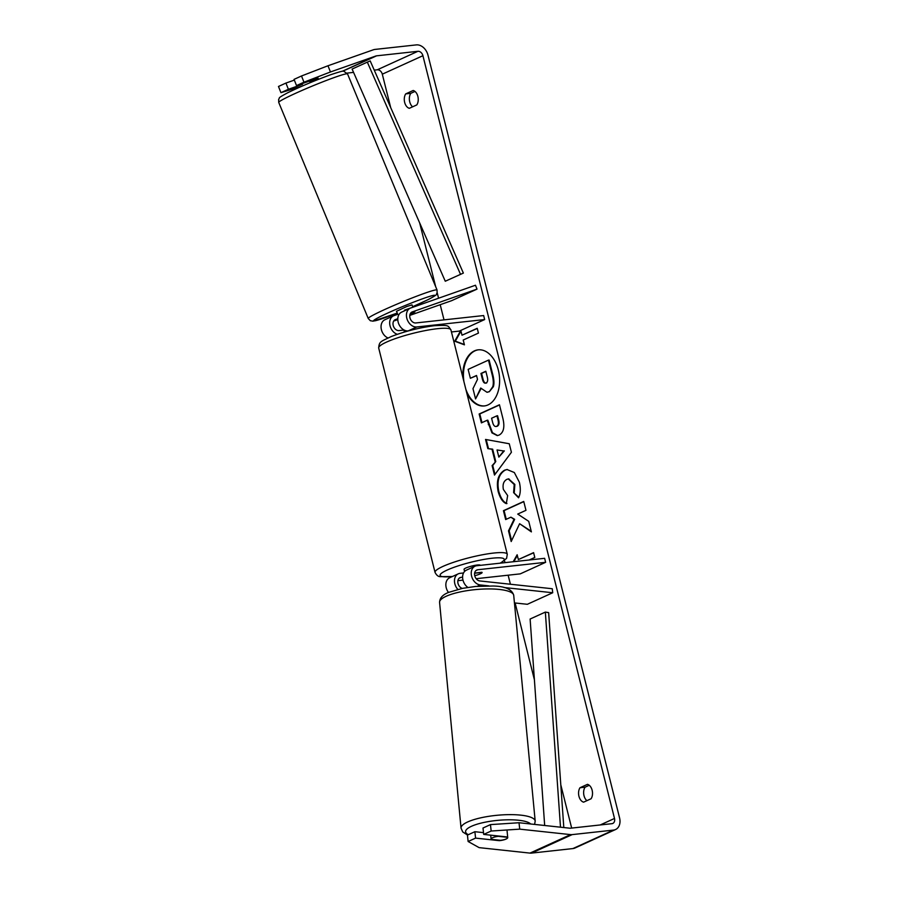 <?xml version="1.0" encoding="UTF-8"?>
<svg xmlns="http://www.w3.org/2000/svg" width="898" height="898" viewBox="0 0 898 898"><rect width="100%" height="100%" fill="white"/><g stroke="black" fill="none" stroke-linecap="round" stroke-linejoin="round"><path stroke-width="1.35" d="M488.838 585.878L480.262 584.957A10.046 7.487 -114.5 0 1 471.686 576.494A10.046 7.487 -114.5 0 1 475.042 566.2A10.046 7.487 -114.5 0 1 476.793 565.729L544.626 558.309L545.636 562.316L477.792 569.736A5.859 4.367 -114.5 0 0 476.782 570.017A5.859 4.367 -114.5 0 0 474.817 576.011A5.859 4.367 -114.5 0 0 479.824 580.95L552.27 588.74L552.719 592.747L504.07 587.516M475.042 566.2L466.421 570.129A10.046 7.487 65.5 0 0 462.638 578.11A10.046 7.487 65.5 0 0 467.858 587.404M448.484 592.478A10.046 7.487 -114.5 0 1 449.662 577.762L458.294 573.833A10.046 7.487 -114.5 0 1 460.034 573.351L463.536 572.969M552.719 592.747L527.339 604.298L514.431 602.906M457.89 580.692L462.975 580.13M476.165 578.694L520.256 573.867L545.636 562.316M474.739 575.719A8.363 1.336 165.9 0 0 482.103 572.497A8.363 1.336 165.9 0 0 481.844 572.273L474.638 573.07M462.257 588.403A5.859 4.367 -114.5 0 1 457.946 583.15A5.859 4.367 -114.5 0 1 460.023 577.639A5.859 4.367 -114.5 0 1 461.044 577.358L462.593 577.19M457.823 589.414A10.046 7.487 -114.5 0 1 458.294 573.833M507.696 837.34A8.363 2.11 -5.4 0 1 507.752 837.531A8.363 2.11 -5.4 0 1 506.012 839.035A8.363 2.11 -5.4 0 1 500.556 840.326L491.139 839.316A8.363 2.11 -5.4 0 1 491.094 839.114A8.363 2.11 -5.4 0 1 492.822 837.621A8.363 2.11 -5.4 0 1 498.278 836.33L507.696 837.34L507 830.089M466.848 393.302A28.22 18.263 -96.2 0 0 484.28 405.952A28.22 18.263 -96.2 0 0 498.334 370.099A28.22 18.263 -96.2 0 0 478.14 349.838A28.22 18.263 -96.2 0 0 462.852 377.385M478.466 349.805A28.22 18.263 -96.2 0 0 463.94 381.695M591.086 798.76A8.363 5.422 -96.2 0 0 592.141 790.251A8.363 5.422 -96.2 0 0 587.472 784.336L579.996 787.737A8.363 5.422 -96.2 0 0 578.941 796.257A8.363 5.422 -96.2 0 0 583.621 802.161L591.086 798.76M417.862 96.389A8.363 5.422 83.8 0 1 416.807 104.909L409.331 108.31A8.363 5.422 83.8 0 1 404.661 102.406A8.363 5.422 83.8 0 1 405.716 93.886L413.181 90.485A8.363 5.422 83.8 0 1 417.862 96.389M519.605 523.725L531.391 531.885L528.742 521.356L517.731 514.071L525.97 510.322L523.736 501.443L503.441 510.681L505.664 519.56L510.917 517.181L514.026 519.381L508.504 530.875L511.187 541.539L519.605 523.725L531.234 531.268M495.135 461.651L492.014 449.236L487.85 448.618L485.537 439.448L509.267 443.758L511.411 452.266L494.495 475.076L492.115 465.613L495.763 461.583L492.654 449.157L492.014 449.236M317.914 78.126L296.52 85.591L303.973 82.201L301.504 75.982L327.983 65.756L330.442 71.975L375.914 55.979A5.018 3.738 -114.5 0 1 376.554 55.833L417.896 51.309A5.018 3.738 -114.5 0 1 422.913 55.698L614.501 818.46A5.018 3.738 -114.5 0 1 612.773 823.444A5.018 3.738 -114.5 0 1 611.908 823.679L570.556 828.203A5.018 3.738 -114.5 0 1 569.882 828.203L519.022 822.736L519.729 829.146L491.161 831.02L490.454 824.611L519.022 822.736M374.253 70.134L377.295 69.797A5.018 3.738 -114.5 0 1 382.301 74.186L390.686 107.558M419.658 222.895L435.687 286.743M437.203 292.782L438.572 298.215M440.2 304.703L444.016 319.879M504.496 560.644L504.99 562.642M508.145 575.191L510.412 584.239M515.126 602.985L534.389 679.685M560.79 784.785L571.667 828.079M513.207 561.744L517.147 554.751L518.359 559.555L533.592 552.629L534.793 557.434L529.146 560.004M462.01 335.212L460.797 330.408L454.702 341.218L464.423 344.832L463.211 340.028L478.443 333.091L477.231 328.286L462.01 335.212L477.287 328.477M499.12 435.07L497.279 435.597L491.947 432.892L487.187 420.242L481.384 422.891L479.15 414L499.456 404.762L502.902 418.502C504.912 427.044 503.643 432.578 499.12 435.07M506.315 503.621C502.79 502.218 500.074 498.188 498.166 491.509C496.1 481.205 498.222 474.11 504.519 470.204L506.988 469.508L514.33 472.528L519.381 482.26C520.818 488.725 520.548 493.9 518.561 497.795L513.6 492.598L514.217 484.516L508.302 478.926L506.876 479.33C503.621 481.16 502.453 484.527 503.374 489.444L507.651 495.561L506.315 503.621M327.983 65.756L373.445 49.76A11.719 8.733 -114.5 0 1 374.937 49.424L416.29 44.9A11.719 8.733 -114.5 0 1 427.987 55.148L619.575 817.91A11.719 8.733 -114.5 0 1 615.545 829.539A11.719 8.733 -114.5 0 1 613.514 830.089L572.172 834.612A11.719 8.733 -114.5 0 1 570.589 834.612L519.729 829.146M412.62 106.817A8.363 5.422 83.8 0 1 410.79 93.336L414.977 91.428M589.256 785.279L585.069 787.187A8.363 5.422 -96.2 0 0 586.899 800.668M490.454 824.611L483.001 828.012L483.708 834.41L507.437 836.97A8.363 2.256 -6.3 0 1 507.684 837.284M507.37 838.249A8.363 2.256 -6.3 0 1 499.322 840.663L475.581 838.115L468.127 841.505L479.117 847.633L529.977 853.1L570.589 834.612M483.708 834.41L491.161 831.02M468.127 841.505L467.431 835.095L474.874 831.705L475.581 838.115M474.874 831.705L483.506 832.637M296.52 85.591L294.05 79.372L301.504 75.982M280.951 92.674L288.393 89.284L285.934 83.065L278.481 86.466L280.951 92.674L301.93 86.208M347.077 73.097L353.565 72.39M615.545 829.539L574.945 848.026A11.719 8.733 -114.5 0 1 572.902 848.576L531.56 853.1A11.719 8.733 -114.5 0 1 529.977 853.1M288.393 89.284L302.48 84.333M330.442 71.975L303.973 82.201M294.342 80.113L285.934 83.065M405.716 93.886L410.79 93.336M579.996 787.737L585.069 787.187M488.692 391.775L486.963 392.269L480.722 388.037L475.558 398.925L472.977 388.654L477.512 379.371L476.535 375.476L470.372 378.283L468.139 369.381L488.478 360.12L492.295 375.308C493.473 380.18 493.619 384.007 492.71 386.769L489.32 391.696L487.277 392.224M488.478 360.12L489.118 360.042L492.923 375.229C494.113 380.112 494.248 383.94 493.35 386.701L492.71 386.769M493.35 386.701L489.32 391.696M476.58 375.667L470.372 378.283M481.07 388.587L475.558 398.925M465.871 389.384A28.22 18.263 -96.2 0 0 484.594 405.907M513.836 561.677L517.338 555.48M533.636 552.82L518.359 559.555M460.988 331.137L455.331 341.15L464.333 344.495M455.331 341.15L454.702 341.218M497.054 449.977L498.85 457.116L503.688 450.953L497.054 449.977L503.688 450.953M504.328 450.886L498.85 457.116M492.654 449.157L487.85 448.618M488.478 448.54L486.222 439.571M494.978 474.413L492.744 465.534L492.115 465.613M492.744 465.534L495.763 461.583M496.628 426.303C498.356 425.394 498.817 423.284 498.008 419.961L496.964 415.796L491.588 418.244L492.654 422.453C493.552 425.686 494.865 426.977 496.572 426.337L497.256 426.236C498.996 425.326 499.456 423.216 498.637 419.894L497.593 415.729L496.964 415.796M496.268 426.438L497.256 426.236M496.583 426.438L497.2 426.258M497.593 435.552L492.452 432.668L487.816 420.174L487.187 420.242M481.968 422.621L479.79 413.933L479.15 414M479.79 413.933L499.501 404.953M510.917 517.181L514.655 519.313L509.144 530.808L511.613 540.641M509.144 530.808L508.504 530.875M514.655 519.313L514.026 519.381M523.792 501.634L504.07 510.614L506.248 519.302M504.07 510.614L503.441 510.681M506.955 503.554C503.43 502.15 500.714 498.121 498.805 491.442C496.74 481.137 498.85 474.043 505.147 470.137L507.303 469.474M518.775 497.29L513.6 492.598M514.24 492.531L514.857 484.437L508.616 478.903M486.031 383.008L486.099 382.986C487.67 382.133 488.074 380.168 487.3 377.07L485.829 371.244L480.946 373.467L482.428 379.338C483.27 382.413 484.471 383.637 486.031 383.008L485.459 383.177M485.885 371.435L481.586 373.4L483.057 379.27C483.899 382.346 485.1 383.569 486.671 382.941M481.586 373.4L480.946 373.467M408.624 330.846L408.186 330.891A10.046 7.487 -114.5 0 1 398.51 323.258A10.046 7.487 -114.5 0 1 401.608 312.145L410.24 308.216A10.046 7.487 65.5 0 0 407.142 319.329A10.046 7.487 65.5 0 0 416.818 326.962L484.662 319.553L483.652 315.546L415.808 322.954A5.859 4.367 65.5 0 1 410.161 318.509A5.859 4.367 65.5 0 1 411.98 312.021A5.859 4.367 65.5 0 1 412.249 311.909L477.018 289.122L475.469 285.238L410.7 308.025A10.046 7.487 65.5 0 0 410.24 308.216M385.321 319.576A10.046 7.487 65.5 0 0 384.86 319.767A10.046 7.487 65.5 0 0 381.212 328.769A10.046 7.487 65.5 0 0 387.947 337.951M477.018 289.122L451.638 300.673L409.791 315.4M397.803 319.621L393.672 321.069M397.803 318.723L395.49 319.542A5.859 4.367 65.5 0 0 395.221 319.643A5.859 4.367 65.5 0 0 393.414 326.131A5.859 4.367 65.5 0 0 399.06 330.587L403.943 330.049M451.447 331.957L459.282 331.104L484.662 319.553M397.758 314.311L393.953 315.647A10.046 7.487 65.5 0 0 393.492 315.838A10.046 7.487 65.5 0 0 389.923 325.278A10.046 7.487 65.5 0 0 397.309 334.292M410.42 313.447L414.887 311.943L410.016 314.345M464.58 571.465L464.053 569.366A8.363 1.336 -14.1 0 1 468.509 566.997A8.363 1.336 -14.1 0 1 477.242 565.022A8.363 1.336 -14.1 0 1 480.284 565.291L480.295 565.347M474.604 573.238L482.069 572.43A8.363 1.336 -14.1 0 1 482.103 572.497A8.363 1.336 -14.1 0 1 474.952 575.663L474.728 575.685M397.477 313.626L396.501 311.292L406.805 306.51L411.958 304.882L412.934 307.239L404.482 310.147L404.729 310.719M414.786 311.932L413.001 312.953M309.563 81L309.866 81.752L318.285 78.788M404.482 310.147L412.9 307.183M445.273 281.231L352.106 69.067L367.327 62.142L370.201 60.918L463.368 273.082L445.273 281.231L463.368 273.082M367.327 62.142L460.506 274.305M563.809 827.552L548.656 612.638L545.344 612.088L530.123 619.025L544.671 825.498M560.498 827.193L545.344 612.088M477.321 586.293L480.262 584.957M475.895 570.6L477.792 569.736M459.147 578.222L461.044 577.358M461.044 828.147L439.582 602.446A37.233 9.384 -5.4 0 1 447.316 595.767A37.233 9.384 -5.4 0 1 488.209 588.931A37.233 9.384 -5.4 0 1 513.723 595.396L535.186 821.098A37.233 9.384 174.6 0 0 509.671 814.632A37.233 9.384 174.6 0 0 468.778 821.468A37.233 9.384 174.6 0 0 461.044 828.147L462.751 831.963L467.544 835.039M468.329 834.68A33.046 8.329 -5.4 0 1 472.46 825.857A33.046 8.329 -5.4 0 1 505.686 819.852A33.046 8.329 -5.4 0 1 530.639 823.982M382.301 74.186L422.913 55.698M600.223 824.959L614.501 818.46M377.295 69.797L417.896 51.309M342.733 71.223L376.554 55.833M342.318 71.268L375.914 55.979M572.902 848.576L613.514 830.089M531.56 853.1L572.172 834.612M489.264 391.73L488.635 391.797M492.923 375.229L492.295 375.308M498.637 419.894L498.008 419.961M488.927 424.574L488.288 424.642M498.805 491.442L498.166 491.509M505.147 470.137L504.519 470.204M505.204 470.103L504.575 470.182M514.857 484.437L514.217 484.516M483.057 379.27L482.428 379.338M408.186 330.891L416.818 326.962M437.405 328.702A37.233 5.916 165.9 0 0 398.521 337.525A37.233 5.916 165.9 0 0 378.698 348.054C379.158 341.307 380.774 341.633 391.337 336.503C405.279 331.205 419.635 327.602 434.408 325.693C449.494 324.941 447.687 325.413 450.931 329.914A37.233 5.916 165.9 0 0 437.405 328.702M452.39 576.516L440.312 576.673C438.28 576.696 436.529 575.27 435.047 572.396A37.233 5.916 -14.1 0 1 454.871 561.867A37.233 5.916 -14.1 0 1 493.754 553.045A37.233 5.916 -14.1 0 1 507.28 554.257L450.931 329.914M500.074 563.181A33.046 5.253 165.9 0 0 492.216 558.208A33.046 5.253 165.9 0 0 447.125 570.073A33.046 5.253 165.9 0 0 452.121 576.46A33.046 5.253 165.9 0 0 452.648 576.393M286.9 97.411A37.233 2.267 157.5 0 0 278.728 102.428L278.638 99.375C280.479 97.388 276.034 98.993 287.989 92.617C301.144 86.275 315.4 80.292 330.756 74.691C340.364 71.526 344.686 70.381 343.732 71.234L347.537 73.928A37.233 2.267 157.5 0 0 324.593 81.134A37.233 2.267 157.5 0 0 286.9 97.411M397.253 313.099L373.063 321.181L370.313 320.709L368.236 318.476A37.233 2.267 -22.5 0 1 376.397 313.458A37.233 2.267 -22.5 0 1 414.09 297.193A37.233 2.267 -22.5 0 1 437.034 289.975L347.537 73.928M437.034 289.975L437.124 293.04C435.103 294.69 440.671 293.006 427.774 299.786L412.71 306.689A33.046 2.009 157.5 0 0 427.515 299.898A33.046 2.009 157.5 0 0 424.002 298.271A33.046 2.009 157.5 0 0 380.943 316.276A33.046 2.009 157.5 0 0 397.242 313.088M535.186 821.098L534.613 824.409M513.723 595.396C512.141 589.391 505.248 586.259 493.047 586.012L475.581 586.45L462.605 588.336L449 592.265C442.815 594.566 439.672 597.956 439.582 602.446M490.712 835.174L491.094 839.114M487.592 392.202L486.963 392.269M508.302 478.926L508.93 478.859M384.86 319.767L393.492 315.838M435.047 572.396L378.698 348.054M404.437 332.024L403.92 329.948M500.534 563.136L506.607 558.343L507.28 554.257M368.236 318.476L278.728 102.428M318.521 79.305L317.544 76.959"/></g></svg>
